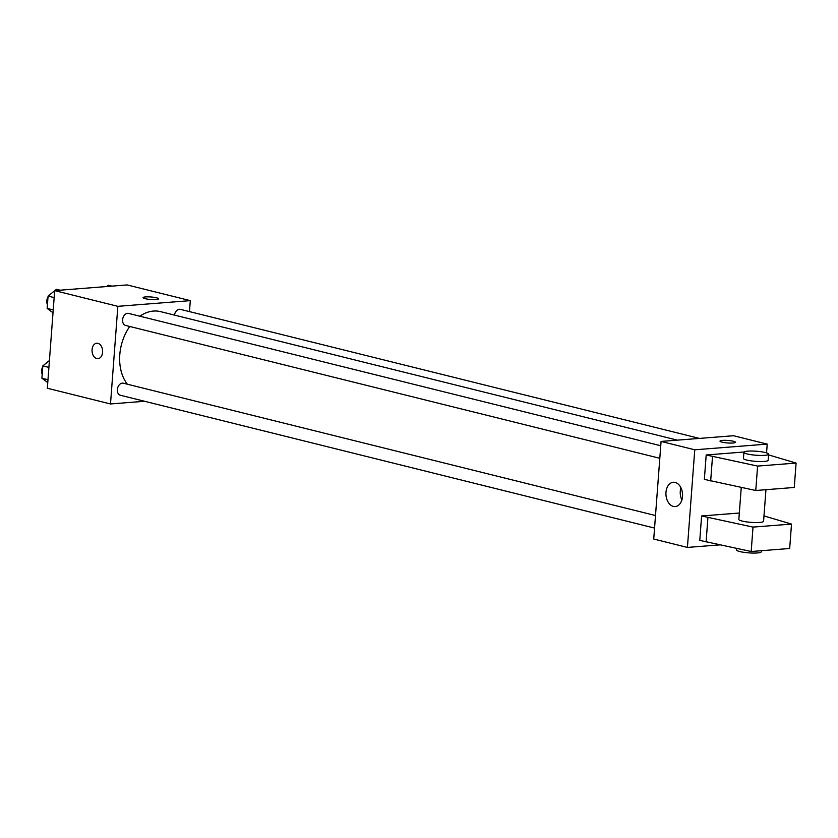 <?xml version="1.0" encoding="UTF-8"?>
<svg xmlns="http://www.w3.org/2000/svg" width="838" height="838" viewBox="0 0 838 838"><rect width="100%" height="100%" fill="white"/><g stroke="black" fill="none" stroke-linecap="round" stroke-linejoin="round"><path stroke-width="1.26" d="M144.607 401.276L110.501 403.958L47.337 388.245L54.68 290.618L127.135 284.93L190.299 300.643L189.482 311.589M110.501 403.958L117.844 306.331L54.68 290.618M97.91 343.329A7.752 5.279 85.5 0 1 102.624 351.405A7.752 5.279 85.5 0 1 97.941 358.685A7.752 5.279 85.5 0 1 92.075 351.363A7.752 5.279 85.5 0 1 96.726 343.224A7.752 5.279 85.5 0 1 97.91 343.329M677.345 440.149L160.519 311.621A41.921 29.948 104 0 0 153.501 311.055A41.921 29.948 104 0 0 139.873 316.209M129.743 326.474A41.921 29.948 104 0 0 127.334 384.202M117.844 306.331L190.299 300.643M655.505 515.548L123.375 383.217A6.201 4.431 104 0 0 122.338 383.134A6.201 4.431 104 0 0 117.435 388.874A6.201 4.431 104 0 0 120.379 395.253L654.562 528.087M660.753 445.743L128.623 313.412A6.201 4.431 104 0 0 127.586 313.328A6.201 4.431 104 0 0 122.683 319.069A6.201 4.431 104 0 0 125.627 325.448L659.81 458.292M174.472 315.088A6.201 4.431 -76 0 1 180.421 309.348L699.426 438.41M156.078 299.533A7.752 1.257 -175.7 0 1 147.687 299.156A7.752 1.257 -175.7 0 1 143.089 297.647A7.752 1.257 -175.7 0 1 150.913 296.977A7.752 1.257 -175.7 0 1 158.539 298.81A7.752 1.257 -175.7 0 1 156.078 299.533M97.941 358.685A7.752 5.279 85.5 0 1 92.075 351.363A7.752 5.279 85.5 0 1 96.726 343.224M719.863 544.878L687.422 547.424L653.734 539.044L661.077 441.427L733.533 435.729L767.22 444.109L766.561 452.876M675.156 482.426A12.193 8.296 85.5 0 1 682.582 495.132A12.193 8.296 85.5 0 1 675.208 506.581A12.193 8.296 85.5 0 1 665.98 495.069A12.193 8.296 85.5 0 1 673.291 482.269A12.193 8.296 85.5 0 1 675.156 482.426M687.422 547.424L694.765 449.797L661.077 441.427M680.927 487.758A12.193 8.296 -94.5 0 0 681.881 499.972M722.073 442.139A7.752 1.257 -175.7 0 1 719.999 441.113A7.752 1.257 -175.7 0 1 727.824 440.442A7.752 1.257 -175.7 0 1 735.46 442.275A7.752 1.257 -175.7 0 1 730.516 443.082A7.752 1.257 -175.7 0 1 722.073 442.139M694.765 449.797L767.22 444.109M735.46 442.286A7.752 1.257 4.3 0 0 727.824 440.453A7.752 1.257 4.3 0 0 719.999 441.123M768.572 454.898L796.1 463.068L794.267 487.465L755.771 490.492L704.36 479.378L706.193 454.971L744.081 451.996M701.605 515.978L753.016 527.102L791.512 524.075L789.679 548.481L751.183 551.509L699.772 540.384L701.605 515.978L739.326 513.024M741.253 487.423L738.844 519.424A12.402 2.011 4.3 0 0 751.058 522.357A12.402 2.011 4.3 0 0 763.575 521.288L765.953 489.696M791.512 524.075L763.984 515.915M768.624 454.165L768.163 460.272A12.402 2.011 -175.7 0 1 760.255 461.549A12.402 2.011 -175.7 0 1 746.742 460.052A12.402 2.011 -175.7 0 1 743.432 458.407L743.893 452.311A12.402 2.011 -175.7 0 1 756.41 451.232A12.402 2.011 -175.7 0 1 768.624 454.165A12.402 2.011 -175.7 0 1 760.715 455.443A12.402 2.011 -175.7 0 1 747.203 453.945A12.402 2.011 -175.7 0 1 743.893 452.311M796.1 463.068L757.604 466.085L706.193 454.971M736.665 548.429L736.55 549.927A12.402 2.011 4.3 0 0 739.86 551.572A12.402 2.011 4.3 0 0 753.372 553.07A12.402 2.011 4.3 0 0 761.281 551.792L761.365 550.702M706.088 541.956L707.921 517.549M751.183 551.509L753.016 527.102M755.771 490.492L757.604 466.085M710.676 480.949L712.51 456.542M106.646 286.544L108.27 285.234L111.883 286.125M53.014 312.773L47.148 308.415L48.08 296.086L54.669 290.755M54.847 290.608L56.46 289.299L60.085 290.199M53.223 309.924L47.148 308.415M54.156 297.595L48.08 296.086M47.996 297.176A6.201 4.431 104 0 0 47.441 304.55M47.766 382.568L41.9 378.21L42.832 365.881L49.421 360.55M47.976 379.729L41.9 378.21M48.908 367.4L42.832 365.881M42.748 366.981A6.201 4.431 104 0 0 42.193 374.345"/></g></svg>
